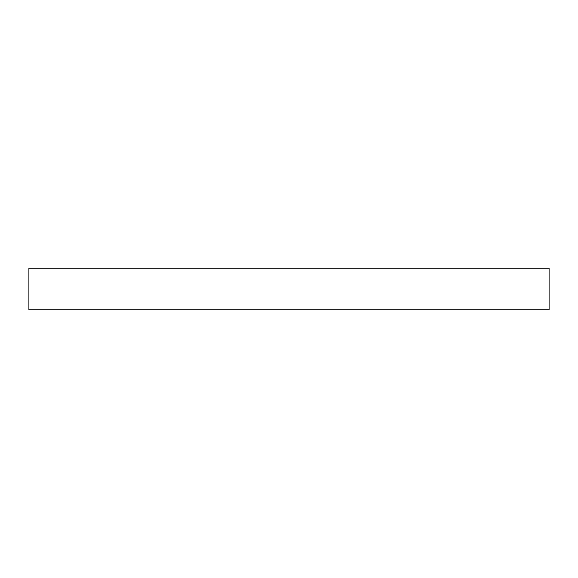 <?xml version="1.0" encoding="UTF-8"?>
<svg xmlns="http://www.w3.org/2000/svg" width="578" height="578" viewBox="0 0 578 578"><rect width="100%" height="100%" fill="white"/><g stroke="black" fill="none" stroke-linecap="round" stroke-linejoin="round"><path stroke-width="0.43" stroke-dasharray="2.89 2.17" d="M28.9 268.192L549.1 268.192M28.9 309.808L549.1 309.808"/><path stroke-width="0.87" d="M549.1 268.192L28.9 268.192L28.9 309.808L549.1 309.808L549.1 268.192"/></g></svg>
